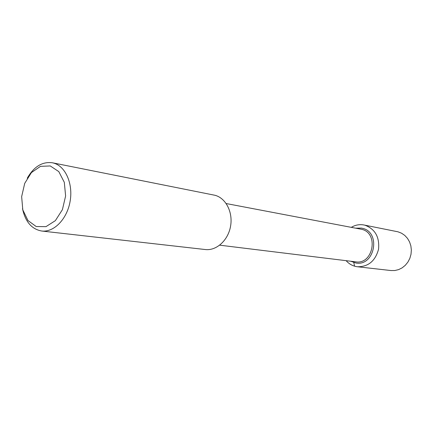 <?xml version="1.0" encoding="UTF-8"?>
<svg xmlns="http://www.w3.org/2000/svg" width="433" height="433" viewBox="0 0 433 433"><rect width="100%" height="100%" fill="white"/><g stroke="black" fill="none" stroke-linecap="round" stroke-linejoin="round"><path stroke-width="0.65" d="M226.199 203.548L361.69 229.328C379.124 233.041 373.203 264.899 355.661 261.846M27.263 178.201C33.931 166.613 42.288 161.466 52.339 162.77L215.001 195.288C225.874 198.114 233.116 212.273 230.551 226.302C228.115 240.353 216.473 250.896 205.35 249.543M50.277 165.947L58.801 171.614L64.311 182.325L65.616 195.96L62.406 209.686L55.364 220.651L45.985 226.643L36.199 226.54L27.95 220.511L22.792 209.843L21.65 196.636L24.708 183.386L31.403 172.594L40.496 166.348L50.277 165.947M52.339 162.77L53.627 163.079C65.545 166.267 73.269 183.792 70.092 201.442C67.066 219.12 53.919 232.537 41.725 231.022C31.733 229.219 25.325 221.772 22.505 208.679M362.486 228.321C381.105 232.261 374.826 266.268 356.094 263.048L350.649 261.229L356.094 263.048C374.826 266.268 381.105 232.261 362.486 228.321L361.523 228.099L362.486 228.321M355.812 228.175L361.523 228.099L355.812 228.175M351.347 227.33C355.341 224.949 359.542 224.17 363.953 224.987L397.981 231.807L401.57 233.214L404.795 235.433L407.496 238.372L409.548 241.895L410.857 245.841L411.35 250.025L411.009 254.258L409.845 258.339L407.913 262.073L405.31 265.288L402.16 267.843L398.604 269.613L394.815 270.528L390.967 270.549M363.953 224.987L364.954 225.214C375.13 229.057 379.66 237.062 378.55 249.229C375.335 261.002 368.304 266.842 357.458 266.755C352.998 266.192 349.225 264.168 346.14 260.677M353.804 262.582L354.562 266.171M219.699 245.175L355.634 261.841M41.687 231.022L205.318 249.538M357.431 266.755L390.939 270.544"/></g></svg>
